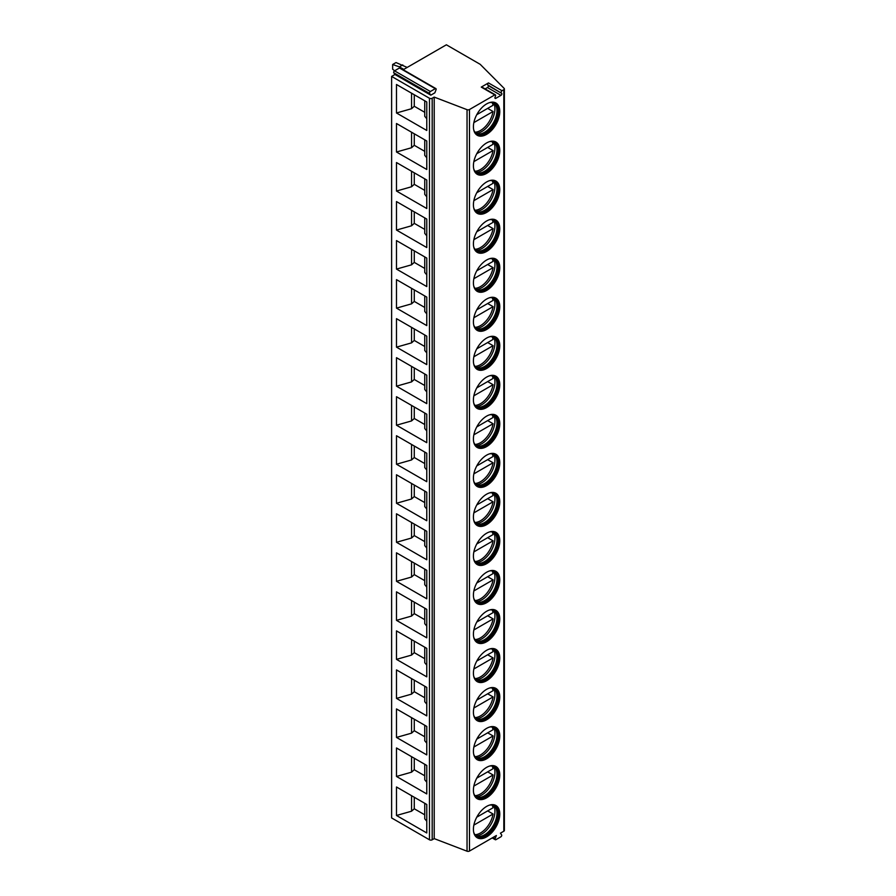 <?xml version="1.0" encoding="UTF-8"?>
<svg xmlns="http://www.w3.org/2000/svg" width="896" height="896" viewBox="0 0 896 896"><rect width="100%" height="100%" fill="white"/><g stroke="black" fill="none" stroke-linecap="round" stroke-linejoin="round"><path stroke-width="1.34" d="M430.797 95.166L429.61 93.475A1.243 0.717 -60 0 1 430.371 91.515L435.288 88.67A1.243 0.717 -60 0 1 436.038 89.757L434.851 92.826L430.797 95.166L394.968 74.48L391.619 76.418L391.619 817.936L429.475 839.798A1.915 1.109 0 0 0 432.186 839.798L434.213 838.622L467.04 851.2A1.915 1.109 0 0 0 469.459 851.066L496.373 835.52L495.174 838.589A1.243 0.717 -60 0 0 495.936 839.675L500.853 836.83A1.243 0.717 -60 0 0 501.614 834.87L500.427 833.179L503.821 831.219A1.915 1.109 0 0 0 504.381 830.446L504.381 88.917A1.915 1.109 0 0 0 504.123 88.368L480.178 64.31L446.376 44.8L403.2 69.731M488.488 82.925L481.253 87.102A1.243 0.717 -60 0 1 481.88 87.046L495.398 94.853A1.243 0.717 120 0 1 495.544 95.995L495.051 97.25A1.243 0.717 120 0 0 495.813 98.336L500.976 95.357A1.243 0.717 120 0 0 501.738 93.386L487.738 84.896A1.243 0.717 -60 0 1 488.488 82.925L502.018 90.731A1.243 0.717 120 0 0 501.256 92.691M502.018 90.731L503.821 89.69A1.915 1.109 0 0 0 504.381 88.917M391.619 76.418L429.475 98.269A1.915 1.109 0 0 0 432.186 98.269L434.213 97.093L467.04 109.67A1.915 1.109 0 0 0 469.459 109.536L494.782 94.909A1.243 0.717 120 0 1 495.398 94.853M473.413 126.762A18.637 10.763 -60 0 1 481.555 108.002A18.637 10.763 -60 0 1 495.925 103.006A18.637 10.763 -60 0 1 499.778 111.541A18.637 10.763 -60 0 1 491.646 130.301A18.637 10.763 -60 0 1 477.277 135.296A18.637 10.763 -60 0 1 473.413 126.762M473.413 165.782A18.637 10.763 -60 0 1 481.555 147.022A18.637 10.763 -60 0 1 495.925 142.027A18.637 10.763 -60 0 1 499.778 150.562A18.637 10.763 -60 0 1 491.646 169.322A18.637 10.763 -60 0 1 477.277 174.317A18.637 10.763 -60 0 1 473.413 165.782M473.413 204.814A18.637 10.763 -60 0 1 481.555 186.054A18.637 10.763 -60 0 1 495.925 181.059A18.637 10.763 -60 0 1 499.778 189.594A18.637 10.763 -60 0 1 491.646 208.354A18.637 10.763 -60 0 1 477.277 213.349A18.637 10.763 -60 0 1 473.413 204.814M473.413 243.846A18.637 10.763 -60 0 1 481.555 225.075A18.637 10.763 -60 0 1 495.925 220.091A18.637 10.763 -60 0 1 499.778 228.626A18.637 10.763 -60 0 1 491.646 247.386A18.637 10.763 -60 0 1 477.277 252.37A18.637 10.763 -60 0 1 473.413 243.846M473.413 282.867A18.637 10.763 -60 0 1 481.555 264.107A18.637 10.763 -60 0 1 495.925 259.112A18.637 10.763 -60 0 1 499.778 267.646A18.637 10.763 -60 0 1 491.646 286.406A18.637 10.763 -60 0 1 477.277 291.402A18.637 10.763 -60 0 1 473.413 282.867M473.413 321.899A18.637 10.763 -60 0 1 481.555 303.139A18.637 10.763 -60 0 1 495.925 298.144A18.637 10.763 -60 0 1 499.778 306.678A18.637 10.763 -60 0 1 491.646 325.438A18.637 10.763 -60 0 1 477.277 330.434A18.637 10.763 -60 0 1 473.413 321.899M473.413 360.92A18.637 10.763 -60 0 1 481.555 342.16A18.637 10.763 -60 0 1 495.925 337.165A18.637 10.763 -60 0 1 499.778 345.699A18.637 10.763 -60 0 1 491.646 364.459A18.637 10.763 -60 0 1 477.277 369.454A18.637 10.763 -60 0 1 473.413 360.92M473.413 399.952A18.637 10.763 -60 0 1 481.555 381.192A18.637 10.763 -60 0 1 495.925 376.197A18.637 10.763 -60 0 1 499.778 384.731A18.637 10.763 -60 0 1 491.646 403.491A18.637 10.763 -60 0 1 477.277 408.486A18.637 10.763 -60 0 1 473.413 399.952M473.413 438.984A18.637 10.763 -60 0 1 481.555 420.224A18.637 10.763 -60 0 1 495.925 415.229A18.637 10.763 -60 0 1 499.778 423.763A18.637 10.763 -60 0 1 491.646 442.523A18.637 10.763 -60 0 1 477.277 447.518A18.637 10.763 -60 0 1 473.413 438.984M473.413 478.005A18.637 10.763 -60 0 1 481.555 459.245A18.637 10.763 -60 0 1 495.925 454.25A18.637 10.763 -60 0 1 499.778 462.784A18.637 10.763 -60 0 1 491.646 481.544A18.637 10.763 -60 0 1 477.277 486.539A18.637 10.763 -60 0 1 473.413 478.005M473.413 517.037A18.637 10.763 -60 0 1 481.555 498.277A18.637 10.763 -60 0 1 495.925 493.282A18.637 10.763 -60 0 1 499.778 501.816A18.637 10.763 -60 0 1 491.646 520.576A18.637 10.763 -60 0 1 477.277 525.571A18.637 10.763 -60 0 1 473.413 517.037M473.413 556.069A18.637 10.763 -60 0 1 481.555 537.309A18.637 10.763 -60 0 1 495.925 532.314A18.637 10.763 -60 0 1 499.778 540.848A18.637 10.763 -60 0 1 491.646 559.608A18.637 10.763 -60 0 1 477.277 564.592A18.637 10.763 -60 0 1 473.413 556.069M473.413 595.09A18.637 10.763 -60 0 1 481.555 576.33A18.637 10.763 -60 0 1 495.925 571.334A18.637 10.763 -60 0 1 499.778 579.869A18.637 10.763 -60 0 1 491.646 598.629A18.637 10.763 -60 0 1 477.277 603.624A18.637 10.763 -60 0 1 473.413 595.09M473.413 634.122A18.637 10.763 -60 0 1 481.555 615.362A18.637 10.763 -60 0 1 495.925 610.366A18.637 10.763 -60 0 1 499.778 618.901A18.637 10.763 -60 0 1 491.646 637.661A18.637 10.763 -60 0 1 477.277 642.656A18.637 10.763 -60 0 1 473.413 634.122M473.413 673.142A18.637 10.763 -60 0 1 481.555 654.382A18.637 10.763 -60 0 1 495.925 649.387A18.637 10.763 -60 0 1 499.778 657.922A18.637 10.763 -60 0 1 491.646 676.682A18.637 10.763 -60 0 1 477.277 681.677A18.637 10.763 -60 0 1 473.413 673.142M473.413 712.174A18.637 10.763 -60 0 1 481.555 693.414A18.637 10.763 -60 0 1 495.925 688.419A18.637 10.763 -60 0 1 499.778 696.954A18.637 10.763 -60 0 1 491.646 715.714A18.637 10.763 -60 0 1 477.277 720.709A18.637 10.763 -60 0 1 473.413 712.174M473.413 751.206A18.637 10.763 -60 0 1 481.555 732.446A18.637 10.763 -60 0 1 495.925 727.451A18.637 10.763 -60 0 1 499.778 735.986A18.637 10.763 -60 0 1 491.646 754.746A18.637 10.763 -60 0 1 477.277 759.741A18.637 10.763 -60 0 1 473.413 751.206M473.413 790.227A18.637 10.763 -60 0 1 481.555 771.467A18.637 10.763 -60 0 1 495.925 766.472A18.637 10.763 -60 0 1 499.778 775.006A18.637 10.763 -60 0 1 491.646 793.766A18.637 10.763 -60 0 1 477.277 798.762A18.637 10.763 -60 0 1 473.413 790.227M473.413 829.259A18.637 10.763 -60 0 1 481.555 810.499A18.637 10.763 -60 0 1 495.925 805.504A18.637 10.763 -60 0 1 499.778 814.038A18.637 10.763 -60 0 1 491.646 832.798A18.637 10.763 -60 0 1 477.277 837.794A18.637 10.763 -60 0 1 473.413 829.259M485.106 88.906L487.458 87.55A1.243 0.717 120 0 0 488.219 85.579L487.738 84.896M434.213 838.622L434.213 97.093M396.491 84.493L426.776 101.976L426.776 130.469L396.491 112.986L396.491 84.493M396.491 123.514L426.776 141.008L426.776 169.49L396.491 152.006L396.491 123.514M396.491 162.546L426.776 180.029L426.776 208.522L396.491 191.038L396.491 162.546M396.491 201.578L426.776 219.061L426.776 247.554L396.491 230.059L396.491 201.578M396.491 240.598L426.776 258.082L426.776 286.574L396.491 269.091L396.491 240.598M396.491 279.63L426.776 297.114L426.776 325.606L396.491 308.123L396.491 279.63M396.491 318.662L426.776 336.146L426.776 364.627L396.491 347.144L396.491 318.662M396.491 357.683L426.776 375.166L426.776 403.659L396.491 386.176L396.491 357.683M396.491 396.715L426.776 414.198L426.776 442.691L396.491 425.208L396.491 396.715M396.491 435.736L426.776 453.23L426.776 481.712L396.491 464.229L396.491 435.736M396.491 474.768L426.776 492.251L426.776 520.744L396.491 503.261L396.491 474.768M396.491 513.8L426.776 531.283L426.776 559.776L396.491 542.282L396.491 513.8M396.491 552.821L426.776 570.304L426.776 598.797L396.491 581.314L396.491 552.821M396.491 591.853L426.776 609.336L426.776 637.829L396.491 620.346L396.491 591.853M396.491 630.885L426.776 648.368L426.776 676.85L396.491 659.366L396.491 630.885M396.491 669.906L426.776 687.389L426.776 715.882L396.491 698.398L396.491 669.906M396.491 708.938L426.776 726.421L426.776 754.914L396.491 737.43L396.491 708.938M396.491 747.958L426.776 765.453L426.776 793.934L396.491 776.451L396.491 747.958M396.491 786.99L426.776 804.474L426.776 832.966L396.491 815.483L396.491 786.99M394.968 74.48L393.781 72.789A1.243 0.717 -60 0 1 394.542 70.829L399.459 67.984A1.243 0.717 -60 0 1 400.075 67.928L435.904 88.614M407.176 67.435L396.021 62.552L392.638 64.512L392.638 69.194L394.61 70.784M403.794 69.384L399.403 66.853L392.638 64.512M402.774 64.904L399.403 66.853M424.749 112.314L414.266 106.266L414.266 94.752M424.749 100.8L424.749 116.312L426.776 118.731M396.491 112.986L411.566 108.707L414.266 106.266M411.566 93.195L411.566 108.707M411.566 132.227L411.566 147.728L414.266 145.298L414.266 133.784M424.749 151.346L414.266 145.298M424.749 139.832L424.749 155.344L426.776 157.763M396.491 152.006L411.566 147.728M411.566 171.248L411.566 186.76L414.266 184.318L414.266 172.816M424.749 190.378L414.266 184.318M424.749 178.864L424.749 194.365L426.776 196.784M396.491 191.038L411.566 186.76M411.566 210.28L411.566 225.781L414.266 223.35L414.266 211.837M424.749 229.398L414.266 223.35M424.749 217.885L424.749 233.397L426.776 235.816M396.491 230.059L411.566 225.781M411.566 249.301L411.566 264.813L414.266 262.382L414.266 250.869M424.749 268.43L414.266 262.382M424.749 256.917L424.749 272.429L426.776 274.848M396.491 269.091L411.566 264.813M411.566 288.333L411.566 303.845L414.266 301.403L414.266 289.89M424.749 307.451L414.266 301.403M424.749 295.949L424.749 311.45L426.776 313.869M396.491 308.123L411.566 303.845M411.566 327.365L411.566 342.866L414.266 340.435L414.266 328.922M424.749 346.483L414.266 340.435M424.749 334.97L424.749 350.482L426.776 352.901M396.491 347.144L411.566 342.866M411.566 366.386L411.566 381.898L414.266 379.467L414.266 367.954M424.749 385.515L414.266 379.467M424.749 374.002L424.749 389.502L426.776 391.922M396.491 386.176L411.566 381.898M411.566 405.418L411.566 420.93L414.266 418.488L414.266 406.974M424.749 424.536L414.266 418.488M424.749 413.022L424.749 428.534L426.776 430.954M396.491 425.208L411.566 420.93M411.566 444.45L411.566 459.95L414.266 457.52L414.266 446.006M424.749 463.568L414.266 457.52M424.749 452.054L424.749 467.566L426.776 469.986M396.491 464.229L411.566 459.95M411.566 483.47L411.566 498.982L414.266 496.552L414.266 485.038M424.749 502.6L414.266 496.552M424.749 491.086L424.749 506.587L426.776 509.006M396.491 503.261L411.566 498.982M411.566 522.502L411.566 538.003L414.266 535.573L414.266 524.059M424.749 541.621L414.266 535.573M424.749 530.107L424.749 545.619L426.776 548.038M396.491 542.282L411.566 538.003M411.566 561.523L411.566 577.035L414.266 574.605L414.266 563.091M424.749 580.653L414.266 574.605M424.749 569.139L424.749 584.651L426.776 587.07M396.491 581.314L411.566 577.035M411.566 600.555L411.566 616.067L414.266 613.626L414.266 602.112M424.749 619.674L414.266 613.626M424.749 608.171L424.749 623.672L426.776 626.091M396.491 620.346L411.566 616.067M411.566 639.587L411.566 655.088L414.266 652.658L414.266 641.144M424.749 658.706L414.266 652.658M424.749 647.192L424.749 662.704L426.776 665.123M396.491 659.366L411.566 655.088M411.566 678.608L411.566 694.12L414.266 691.69L414.266 680.176M424.749 697.738L414.266 691.69M424.749 686.224L424.749 701.725L426.776 704.144M396.491 698.398L411.566 694.12M411.566 717.64L411.566 733.152L414.266 730.71L414.266 719.197M424.749 736.758L414.266 730.71M424.749 725.245L424.749 740.757L426.776 743.176M396.491 737.43L411.566 733.152M411.566 756.672L411.566 772.173L414.266 769.742L414.266 758.229M424.749 775.79L414.266 769.742M424.749 764.277L424.749 779.789L426.776 782.208M396.491 776.451L411.566 772.173M411.566 795.693L411.566 811.205L414.266 808.774L414.266 797.261M424.749 814.822L414.266 808.774M424.749 803.309L424.749 818.81L426.776 821.229M396.491 815.483L411.566 811.205M495.645 102.85A18.637 10.763 -60 0 1 499.24 111.227A18.637 10.763 120 0 1 491.277 129.797A18.637 10.763 120 0 1 477.008 135.128M473.726 129.853A17.595 10.158 120 0 0 476.739 133.773A17.595 10.158 120 0 0 490.302 129.058A17.595 10.158 120 0 0 497.974 111.35A17.595 10.158 -60 0 0 494.334 103.298A17.595 10.158 -60 0 0 489.44 102.648M493.808 103.029A17.595 10.158 -60 0 1 494.827 103.958A17.595 10.158 -60 0 1 496.966 110.768A17.595 10.158 120 0 1 490.358 127.266A17.595 10.158 120 0 1 477.557 133.874A17.595 10.158 120 0 1 476.246 133.448M476.123 133.358A18.637 10.763 120 0 0 494.928 108.741A18.637 10.763 -60 0 0 493.674 102.973M487.659 108.382L493.069 111.507A18.166 10.483 120 0 1 480.514 130.469A18.166 10.483 120 0 1 474.97 132.216M476.773 114.677L493.069 105.269A18.166 10.483 120 0 0 492.106 102.547M473.861 122.595L493.069 111.507M495.645 141.882A18.637 10.763 -60 0 1 499.24 150.248A18.637 10.763 120 0 1 491.277 168.829A18.637 10.763 120 0 1 477.008 174.16M473.726 168.885A17.595 10.158 120 0 0 476.739 172.794A17.595 10.158 120 0 0 490.302 168.078A17.595 10.158 120 0 0 497.974 150.382A17.595 10.158 -60 0 0 494.334 142.33A17.595 10.158 -60 0 0 489.44 141.669M493.808 142.061A17.595 10.158 -60 0 1 494.827 142.979A17.595 10.158 -60 0 1 496.966 149.8A17.595 10.158 120 0 1 490.358 166.298A17.595 10.158 120 0 1 477.557 172.894A17.595 10.158 120 0 1 476.246 172.48M476.123 172.39A18.637 10.763 120 0 0 494.928 147.762A18.637 10.763 -60 0 0 493.674 142.005M487.659 147.414L493.069 150.539A18.166 10.483 120 0 1 480.514 169.49A18.166 10.483 120 0 1 474.97 171.237M476.773 153.698L493.069 144.29A18.166 10.483 120 0 0 492.106 141.568M473.861 161.627L493.069 150.539M495.645 180.914A18.637 10.763 -60 0 1 499.24 189.28A18.637 10.763 120 0 1 491.277 207.85A18.637 10.763 120 0 1 477.008 213.181M473.726 207.906A17.595 10.158 120 0 0 476.739 211.826A17.595 10.158 120 0 0 490.302 207.11A17.595 10.158 120 0 0 497.974 189.414A17.595 10.158 -60 0 0 494.334 181.362A17.595 10.158 -60 0 0 489.44 180.701M493.808 181.093A17.595 10.158 -60 0 1 494.827 182.011A17.595 10.158 -60 0 1 496.966 188.821A17.595 10.158 120 0 1 490.358 205.318A17.595 10.158 120 0 1 477.557 211.926A17.595 10.158 120 0 1 476.246 211.501M476.123 211.411A18.637 10.763 120 0 0 494.928 186.794A18.637 10.763 -60 0 0 493.674 181.026M487.659 186.446L493.069 189.56A18.166 10.483 120 0 1 480.514 208.522A18.166 10.483 120 0 1 474.97 210.269M476.773 192.73L493.069 183.322A18.166 10.483 120 0 0 492.106 180.6M473.861 200.659L493.069 189.56M495.645 219.934A18.637 10.763 -60 0 1 499.24 228.312A18.637 10.763 120 0 1 491.277 246.882A18.637 10.763 120 0 1 477.008 252.213M473.726 246.938A17.595 10.158 120 0 0 476.739 250.846A17.595 10.158 120 0 0 490.302 246.142A17.595 10.158 120 0 0 497.974 228.435A17.595 10.158 -60 0 0 494.334 220.382A17.595 10.158 -60 0 0 489.44 219.733M493.808 220.114A17.595 10.158 -60 0 1 494.827 221.032A17.595 10.158 -60 0 1 496.966 227.853A17.595 10.158 120 0 1 490.358 244.35A17.595 10.158 120 0 1 477.557 250.947A17.595 10.158 120 0 1 476.246 250.533M476.123 250.443A18.637 10.763 120 0 0 494.928 225.814A18.637 10.763 -60 0 0 493.674 220.058M487.659 225.467L493.069 228.592A18.166 10.483 120 0 1 480.514 247.554A18.166 10.483 120 0 1 474.97 249.301M476.773 231.75L493.069 222.342A18.166 10.483 120 0 0 492.106 219.632M473.861 239.68L493.069 228.592M495.645 258.966A18.637 10.763 -60 0 1 499.24 267.333A18.637 10.763 120 0 1 491.277 285.914A18.637 10.763 120 0 1 477.008 291.245M473.726 285.97A17.595 10.158 120 0 0 476.739 289.878A17.595 10.158 120 0 0 490.302 285.163A17.595 10.158 120 0 0 497.974 267.467A17.595 10.158 -60 0 0 494.334 259.414A17.595 10.158 -60 0 0 489.44 258.754M493.808 259.146A17.595 10.158 -60 0 1 494.827 260.064A17.595 10.158 -60 0 1 496.966 266.885A17.595 10.158 120 0 1 490.358 283.382A17.595 10.158 120 0 1 477.557 289.979A17.595 10.158 120 0 1 476.246 289.565M476.123 289.475A18.637 10.763 120 0 0 494.928 264.846A18.637 10.763 -60 0 0 493.674 259.09M487.659 264.499L493.069 267.624A18.166 10.483 120 0 1 480.514 286.574A18.166 10.483 120 0 1 474.97 288.322M476.773 270.782L493.069 261.374A18.166 10.483 120 0 0 492.106 258.653M473.861 278.712L493.069 267.624M495.645 297.998A18.637 10.763 -60 0 1 499.24 306.365A18.637 10.763 120 0 1 491.277 324.934A18.637 10.763 120 0 1 477.008 330.266M473.726 324.99A17.595 10.158 120 0 0 476.739 328.91A17.595 10.158 120 0 0 490.302 324.195A17.595 10.158 120 0 0 497.974 306.488A17.595 10.158 -60 0 0 494.334 298.435A17.595 10.158 -60 0 0 489.44 297.786M493.808 298.178A17.595 10.158 -60 0 1 494.827 299.096A17.595 10.158 -60 0 1 496.966 305.906A17.595 10.158 120 0 1 490.358 322.403A17.595 10.158 120 0 1 477.557 329.011A17.595 10.158 120 0 1 476.246 328.586M476.123 328.496A18.637 10.763 120 0 0 494.928 303.878A18.637 10.763 -60 0 0 493.674 298.11M487.659 303.52L493.069 306.645A18.166 10.483 120 0 1 480.514 325.606A18.166 10.483 120 0 1 474.97 327.354M476.773 309.814L493.069 300.406A18.166 10.483 120 0 0 492.106 297.685M473.861 317.744L493.069 306.645M495.645 337.019A18.637 10.763 -60 0 1 499.24 345.397A18.637 10.763 120 0 1 491.277 363.966A18.637 10.763 120 0 1 477.008 369.298M473.726 364.022A17.595 10.158 120 0 0 476.739 367.931A17.595 10.158 120 0 0 490.302 363.227A17.595 10.158 120 0 0 497.974 345.52A17.595 10.158 -60 0 0 494.334 337.467A17.595 10.158 -60 0 0 489.44 336.806M493.808 337.198A17.595 10.158 -60 0 1 494.827 338.117A17.595 10.158 -60 0 1 496.966 344.938A17.595 10.158 120 0 1 490.358 361.435A17.595 10.158 120 0 1 477.557 368.032A17.595 10.158 120 0 1 476.246 367.618M476.123 367.528A18.637 10.763 120 0 0 494.928 342.899A18.637 10.763 -60 0 0 493.674 337.142M487.659 342.552L493.069 345.677A18.166 10.483 120 0 1 480.514 364.627A18.166 10.483 120 0 1 474.97 366.386M476.773 348.835L493.069 339.427A18.166 10.483 120 0 0 492.106 336.717M473.861 356.765L493.069 345.677M495.645 376.051A18.637 10.763 -60 0 1 499.24 384.418A18.637 10.763 120 0 1 491.277 402.987A18.637 10.763 120 0 1 477.008 408.318M473.726 403.054A17.595 10.158 120 0 0 476.739 406.963A17.595 10.158 120 0 0 490.302 402.248A17.595 10.158 120 0 0 497.974 384.552A17.595 10.158 -60 0 0 494.334 376.499A17.595 10.158 -60 0 0 489.44 375.838M493.808 376.23A17.595 10.158 -60 0 1 494.827 377.149A17.595 10.158 -60 0 1 496.966 383.958A17.595 10.158 120 0 1 490.358 400.467A17.595 10.158 120 0 1 477.557 407.064A17.595 10.158 120 0 1 476.246 406.65M476.123 406.549A18.637 10.763 120 0 0 494.928 381.931A18.637 10.763 -60 0 0 493.674 376.163M487.659 381.584L493.069 384.698A18.166 10.483 120 0 1 480.514 403.659A18.166 10.483 120 0 1 474.97 405.406M476.773 387.867L493.069 378.459A18.166 10.483 120 0 0 492.106 375.738M473.861 395.797L493.069 384.698M495.645 415.072A18.637 10.763 -60 0 1 499.24 423.45A18.637 10.763 120 0 1 491.277 442.019A18.637 10.763 120 0 1 477.008 447.35M473.726 442.075A17.595 10.158 120 0 0 476.739 445.995A17.595 10.158 120 0 0 490.302 441.28A17.595 10.158 120 0 0 497.974 423.573A17.595 10.158 -60 0 0 494.334 415.52A17.595 10.158 -60 0 0 489.44 414.87M493.808 415.251A17.595 10.158 -60 0 1 494.827 416.181A17.595 10.158 -60 0 1 496.966 422.99A17.595 10.158 120 0 1 490.358 439.488A17.595 10.158 120 0 1 477.557 446.096A17.595 10.158 120 0 1 476.246 445.67M476.123 445.581A18.637 10.763 120 0 0 494.928 420.963A18.637 10.763 -60 0 0 493.674 415.195M487.659 420.605L493.069 423.73A18.166 10.483 120 0 1 480.514 442.691A18.166 10.483 120 0 1 474.97 444.438M476.773 426.899L493.069 417.491A18.166 10.483 120 0 0 492.106 414.77M473.861 434.818L493.069 423.73M495.645 454.104A18.637 10.763 -60 0 1 499.24 462.47A18.637 10.763 120 0 1 491.277 481.051A18.637 10.763 120 0 1 477.008 486.382M473.726 481.107A17.595 10.158 120 0 0 476.739 485.016A17.595 10.158 120 0 0 490.302 480.301A17.595 10.158 120 0 0 497.974 462.605A17.595 10.158 -60 0 0 494.334 454.552A17.595 10.158 -60 0 0 489.44 453.891M493.808 454.283A17.595 10.158 -60 0 1 494.827 455.202A17.595 10.158 -60 0 1 496.966 462.022A17.595 10.158 120 0 1 490.358 478.52A17.595 10.158 120 0 1 477.557 485.117A17.595 10.158 120 0 1 476.246 484.702M476.123 484.613A18.637 10.763 120 0 0 494.928 459.984A18.637 10.763 -60 0 0 493.674 454.227M487.659 459.637L493.069 462.762A18.166 10.483 120 0 1 480.514 481.712A18.166 10.483 120 0 1 474.97 483.459M476.773 465.92L493.069 456.512A18.166 10.483 120 0 0 492.106 453.79M473.861 473.85L493.069 462.762M495.645 493.136A18.637 10.763 -60 0 1 499.24 501.502A18.637 10.763 120 0 1 491.277 520.072A18.637 10.763 120 0 1 477.008 525.403M473.726 520.139A17.595 10.158 120 0 0 476.739 524.048A17.595 10.158 120 0 0 490.302 519.333A17.595 10.158 120 0 0 497.974 501.637A17.595 10.158 -60 0 0 494.334 493.584A17.595 10.158 -60 0 0 489.44 492.923M493.808 493.315A17.595 10.158 -60 0 1 494.827 494.234A17.595 10.158 -60 0 1 496.966 501.043A17.595 10.158 120 0 1 490.358 517.541A17.595 10.158 120 0 1 477.557 524.149A17.595 10.158 120 0 1 476.246 523.723M476.123 523.634A18.637 10.763 120 0 0 494.928 499.016A18.637 10.763 -60 0 0 493.674 493.248M487.659 498.669L493.069 501.782A18.166 10.483 120 0 1 480.514 520.744A18.166 10.483 120 0 1 474.97 522.491M476.773 504.952L493.069 495.544A18.166 10.483 120 0 0 492.106 492.822M473.861 512.882L493.069 501.782M495.645 532.157A18.637 10.763 -60 0 1 499.24 540.534A18.637 10.763 120 0 1 491.277 559.104A18.637 10.763 120 0 1 477.008 564.435M473.726 559.16A17.595 10.158 120 0 0 476.739 563.069A17.595 10.158 120 0 0 490.302 558.365A17.595 10.158 120 0 0 497.974 540.658A17.595 10.158 -60 0 0 494.334 532.605A17.595 10.158 -60 0 0 489.44 531.955M493.808 532.336A17.595 10.158 -60 0 1 494.827 533.254A17.595 10.158 -60 0 1 496.966 540.075A17.595 10.158 120 0 1 490.358 556.573A17.595 10.158 120 0 1 477.557 563.17A17.595 10.158 120 0 1 476.246 562.755M476.123 562.666A18.637 10.763 120 0 0 494.928 538.048A18.637 10.763 -60 0 0 493.674 532.28M487.659 537.69L493.069 540.814A18.166 10.483 120 0 1 480.514 559.776A18.166 10.483 120 0 1 474.97 561.523M476.773 543.984L493.069 534.565A18.166 10.483 120 0 0 492.106 531.854M473.861 551.902L493.069 540.814M495.645 571.189A18.637 10.763 -60 0 1 499.24 579.555A18.637 10.763 120 0 1 491.277 598.136A18.637 10.763 120 0 1 477.008 603.467M473.726 598.192A17.595 10.158 120 0 0 476.739 602.101A17.595 10.158 120 0 0 490.302 597.386A17.595 10.158 120 0 0 497.974 579.69A17.595 10.158 -60 0 0 494.334 571.637A17.595 10.158 -60 0 0 489.44 570.976M493.808 571.368A17.595 10.158 -60 0 1 494.827 572.286A17.595 10.158 -60 0 1 496.966 579.107A17.595 10.158 120 0 1 490.358 595.605A17.595 10.158 120 0 1 477.557 602.202A17.595 10.158 120 0 1 476.246 601.787M476.123 601.698A18.637 10.763 120 0 0 494.928 577.069A18.637 10.763 -60 0 0 493.674 571.312M487.659 576.722L493.069 579.846A18.166 10.483 120 0 1 480.514 598.797A18.166 10.483 120 0 1 474.97 600.544M476.773 583.005L493.069 573.597A18.166 10.483 120 0 0 492.106 570.875M473.861 590.934L493.069 579.846M495.645 610.221A18.637 10.763 -60 0 1 499.24 618.587A18.637 10.763 120 0 1 491.277 637.157A18.637 10.763 120 0 1 477.008 642.488M473.726 637.213A17.595 10.158 120 0 0 476.739 641.133A17.595 10.158 120 0 0 490.302 636.418A17.595 10.158 120 0 0 497.974 618.71A17.595 10.158 -60 0 0 494.334 610.658A17.595 10.158 -60 0 0 489.44 610.008M493.808 610.4A17.595 10.158 -60 0 1 494.827 611.318A17.595 10.158 -60 0 1 496.966 618.128A17.595 10.158 120 0 1 490.358 634.626A17.595 10.158 120 0 1 477.557 641.234A17.595 10.158 120 0 1 476.246 640.808M476.123 640.718A18.637 10.763 120 0 0 494.928 616.101A18.637 10.763 -60 0 0 493.674 610.333M487.659 615.742L493.069 618.867A18.166 10.483 120 0 1 480.514 637.829A18.166 10.483 120 0 1 474.97 639.576M476.773 622.037L493.069 612.629A18.166 10.483 120 0 0 492.106 609.907M473.861 629.966L493.069 618.867M495.645 649.242A18.637 10.763 -60 0 1 499.24 657.619A18.637 10.763 120 0 1 491.277 676.189A18.637 10.763 120 0 1 477.008 681.52M473.726 676.245A17.595 10.158 120 0 0 476.739 680.154A17.595 10.158 120 0 0 490.302 675.45A17.595 10.158 120 0 0 497.974 657.742A17.595 10.158 -60 0 0 494.334 649.69A17.595 10.158 -60 0 0 489.44 649.04M493.808 649.421A17.595 10.158 -60 0 1 494.827 650.339A17.595 10.158 -60 0 1 496.966 657.16A17.595 10.158 120 0 1 490.358 673.658A17.595 10.158 120 0 1 477.557 680.254A17.595 10.158 120 0 1 476.246 679.84M476.123 679.75A18.637 10.763 120 0 0 494.928 655.122A18.637 10.763 -60 0 0 493.674 649.365M487.659 654.774L493.069 657.899A18.166 10.483 120 0 1 480.514 676.85A18.166 10.483 120 0 1 474.97 678.608M476.773 661.058L493.069 651.65A18.166 10.483 120 0 0 492.106 648.939M473.861 668.987L493.069 657.899M495.645 688.274A18.637 10.763 -60 0 1 499.24 696.64A18.637 10.763 120 0 1 491.277 715.21A18.637 10.763 120 0 1 477.008 720.541M473.726 715.277A17.595 10.158 120 0 0 476.739 719.186A17.595 10.158 120 0 0 490.302 714.47A17.595 10.158 120 0 0 497.974 696.774A17.595 10.158 -60 0 0 494.334 688.722A17.595 10.158 -60 0 0 489.44 688.061M493.808 688.453A17.595 10.158 -60 0 1 494.827 689.371A17.595 10.158 -60 0 1 496.966 696.181A17.595 10.158 120 0 1 490.358 712.69A17.595 10.158 120 0 1 477.557 719.286A17.595 10.158 120 0 1 476.246 718.872M476.123 718.782A18.637 10.763 120 0 0 494.928 694.154A18.637 10.763 -60 0 0 493.674 688.386M487.659 693.806L493.069 696.92A18.166 10.483 120 0 1 480.514 715.882A18.166 10.483 120 0 1 474.97 717.629M476.773 700.09L493.069 690.682A18.166 10.483 120 0 0 492.106 687.96M473.861 708.019L493.069 696.92M495.645 727.294A18.637 10.763 -60 0 1 499.24 735.672A18.637 10.763 120 0 1 491.277 754.242A18.637 10.763 120 0 1 477.008 759.573M473.726 754.298A17.595 10.158 120 0 0 476.739 758.218A17.595 10.158 120 0 0 490.302 753.502A17.595 10.158 120 0 0 497.974 735.795A17.595 10.158 -60 0 0 494.334 727.742A17.595 10.158 -60 0 0 489.44 727.093M493.808 727.474A17.595 10.158 -60 0 1 494.827 728.403A17.595 10.158 -60 0 1 496.966 735.213A17.595 10.158 120 0 1 490.358 751.71A17.595 10.158 120 0 1 477.557 758.318A17.595 10.158 120 0 1 476.246 757.893M476.123 757.803A18.637 10.763 120 0 0 494.928 733.186A18.637 10.763 -60 0 0 493.674 727.418M487.659 732.827L493.069 735.952A18.166 10.483 120 0 1 480.514 754.914A18.166 10.483 120 0 1 474.97 756.661M476.773 739.122L493.069 729.714A18.166 10.483 120 0 0 492.106 726.992M473.861 747.04L493.069 735.952M495.645 766.326A18.637 10.763 -60 0 1 499.24 774.693A18.637 10.763 120 0 1 491.277 793.274A18.637 10.763 120 0 1 477.008 798.605M473.726 793.33A17.595 10.158 120 0 0 476.739 797.238A17.595 10.158 120 0 0 490.302 792.523A17.595 10.158 120 0 0 497.974 774.827A17.595 10.158 -60 0 0 494.334 766.774A17.595 10.158 -60 0 0 489.44 766.114M493.808 766.506A17.595 10.158 -60 0 1 494.827 767.424A17.595 10.158 -60 0 1 496.966 774.245A17.595 10.158 120 0 1 490.358 790.742A17.595 10.158 120 0 1 477.557 797.339A17.595 10.158 120 0 1 476.246 796.925M476.123 796.835A18.637 10.763 120 0 0 494.928 772.206A18.637 10.763 -60 0 0 493.674 766.45M487.659 771.859L493.069 774.984A18.166 10.483 120 0 1 480.514 793.934A18.166 10.483 120 0 1 474.97 795.682M476.773 778.142L493.069 768.734A18.166 10.483 120 0 0 492.106 766.013M473.861 786.072L493.069 774.984M495.645 805.358A18.637 10.763 -60 0 1 499.24 813.725A18.637 10.763 120 0 1 491.277 832.294A18.637 10.763 120 0 1 477.008 837.626M473.726 832.362A17.595 10.158 120 0 0 476.739 836.27A17.595 10.158 120 0 0 490.302 831.555A17.595 10.158 120 0 0 497.974 813.859A17.595 10.158 -60 0 0 494.334 805.806A17.595 10.158 -60 0 0 489.44 805.146M493.808 805.538A17.595 10.158 -60 0 1 494.827 806.456A17.595 10.158 -60 0 1 496.966 813.266A17.595 10.158 120 0 1 490.358 829.763A17.595 10.158 120 0 1 477.557 836.371A17.595 10.158 120 0 1 476.246 835.946M476.123 835.856A18.637 10.763 120 0 0 494.928 811.238A18.637 10.763 -60 0 0 493.674 805.47M487.659 810.891L493.069 814.005A18.166 10.483 120 0 1 480.514 832.966A18.166 10.483 120 0 1 474.97 834.714M476.773 817.174L493.069 807.766A18.166 10.483 120 0 0 492.106 805.045M473.861 825.104L493.069 814.005M495.174 838.589L493.114 837.402M503.821 831.219L503.821 89.69M469.459 851.066L469.459 109.536M495.813 98.336L494.928 97.832M500.976 95.357L487.458 87.55M481.253 87.102L494.782 94.909M501.738 93.386L488.219 85.579M467.04 851.2L467.04 109.67M432.186 839.798L432.186 98.269M429.475 839.798L429.475 98.269M393.781 72.789L429.61 93.475M394.542 70.829L430.371 91.515M399.459 67.984L435.288 88.67M495.32 839.731L492.195 837.928"/></g></svg>
